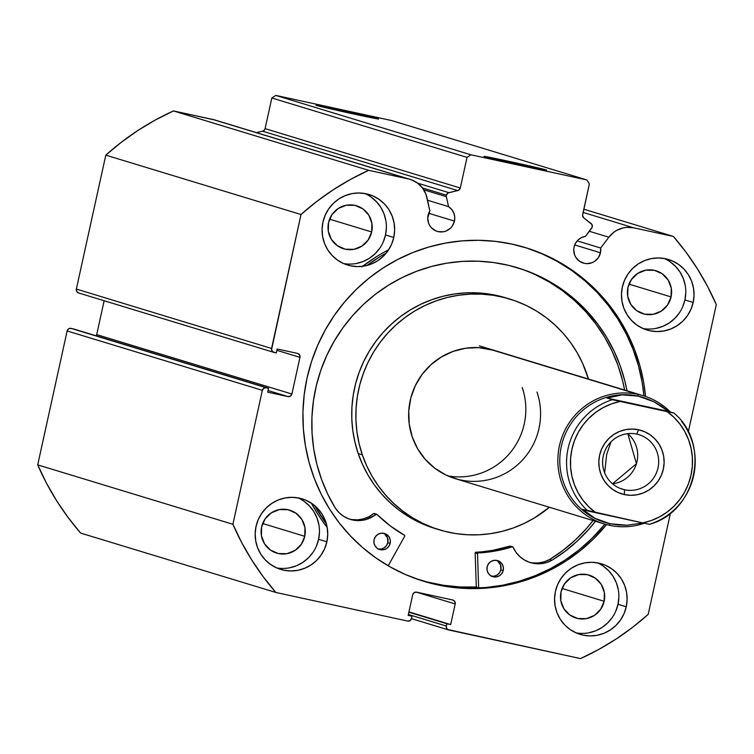 <?xml version="1.0" encoding="UTF-8"?>
<svg xmlns="http://www.w3.org/2000/svg" width="754" height="754" viewBox="0 0 754 754"><rect width="100%" height="100%" fill="white"/><g stroke="black" fill="none" stroke-linecap="round" stroke-linejoin="round"><path stroke-width="1.13" d="M423.729 189.772L446.377 196.662A3.355 3.289 -73.1 0 1 446.377 195.211L422.457 187.935L446.377 195.211L448.017 192.986L458.668 190.234L460.298 188.019L467.037 157.379L470.977 154.806L586.876 179.952L589.374 183.919L582.559 215.503L583.841 217.934L591.909 224.475L592.239 227.011L585.528 236.332L581.57 237.538L578.148 239.885L575.566 243.156L574.067 247.058A13.742 13.506 -73.1 0 1 585.528 236.332L591.664 228.189A3.355 3.289 -73.1 0 0 591.061 223.504L583.841 217.934A3.355 3.289 -73.1 0 1 582.635 214.56L589.374 183.919L586.876 179.952L391.665 120.565L275.776 95.409L391.665 120.565L586.876 179.952L470.977 154.806L467.037 157.379L271.836 97.982L275.776 95.409L470.977 154.806L275.776 95.409L271.836 97.982L265.097 128.623L271.836 97.982L467.037 157.379L460.298 188.019A3.355 3.289 -73.1 0 1 457.791 190.583L262.59 131.187L264.211 130.272L265.097 128.623L460.298 188.019L265.097 128.623A3.355 3.289 106.9 0 1 262.59 131.187L256.417 132.629L262.59 131.187L457.791 190.583L448.894 192.647L417.575 183.128L448.894 192.647A3.355 3.289 -73.1 0 0 446.377 196.662L423.729 189.772M454.445 221.101A13.742 13.506 -73.1 0 1 437.245 231.384A13.742 13.506 -73.1 0 1 429.855 210.96L427.725 218.047L428.63 223.316L429.827 225.7L431.458 227.802L435.784 230.837L438.3 231.657L443.569 231.732L446.132 230.988L450.581 228.076L452.315 226.021L454.445 221.101L454.719 216.935L453.757 212.892L451.627 209.339L448.536 206.615L446.377 196.662L448.536 206.615A13.742 13.506 -73.1 0 1 454.445 221.101L428.687 213.269L454.445 221.101M600.467 252.788A13.742 13.506 -73.1 0 1 583.276 263.071A13.742 13.506 -73.1 0 1 574.067 247.058L573.747 249.734L574.652 254.993L575.849 257.387L579.496 261.223L584.322 263.344L586.951 263.646L592.154 262.675L594.52 261.44L598.337 257.708L600.467 252.788L600.684 248.028L608.836 237.208L613.822 232.232L616.781 230.319L623.322 227.859L626.781 227.35L633.718 227.831L673.369 236.436L686.008 252.166L697.412 268.848L707.535 286.369L716.3 304.635L688.308 431.967L716.3 304.635A268.085 263.514 -73.1 0 0 673.369 236.436L633.718 227.831L583.106 212.43L633.718 227.831A25.023 24.59 -73.1 0 0 608.836 237.208L600.684 248.028A13.742 13.506 -73.1 0 1 600.467 252.788L574.708 244.946L600.467 252.788M341.647 110.395L341.619 111.347L341.647 110.395L378.046 118.793L352.919 113.826A32.026 0.471 -167.6 0 1 316.011 105.249A32.026 0.471 -167.6 0 1 341.647 110.395A32.026 0.471 -167.6 0 1 378.555 119A32.026 0.471 -167.6 0 1 352.919 113.826L316.52 105.437L341.647 110.395M509.723 161.535L509.695 162.478L509.723 161.535L546.122 169.923L520.995 164.966A32.026 0.471 -167.6 0 1 484.087 156.38A32.026 0.471 -167.6 0 1 509.723 161.535A32.026 0.471 -167.6 0 1 546.631 170.131A32.026 0.471 -167.6 0 1 520.995 164.966L484.596 156.578L509.723 161.535M307.038 378.093A174.419 171.45 -73.1 0 1 525.368 247.576A174.419 171.45 -73.1 0 1 645.547 396.444L643.746 382.853L640.033 366.218L634.736 350.044L627.894 334.493L619.571 319.715L609.854 305.841L598.836 293.023L586.621 281.365L573.323 270.997L559.082 262.006L544.02 254.484L528.3 248.5L512.051 244.117L495.444 241.374L478.639 240.3L461.797 240.894L445.077 243.165L428.64 247.086L412.645 252.618L397.245 259.715L382.598 268.292L368.829 278.283L356.086 289.583L344.474 302.09L334.126 315.672L325.125 330.214L317.566 345.558L311.515 361.571L307.038 378.093L304.173 394.964L302.948 412.023L303.381 429.101L305.464 446.048L309.168 462.683L314.465 478.856L321.317 494.407L329.63 509.186L339.347 523.059L350.365 535.877L362.58 547.536L375.878 557.903L390.12 566.895L405.181 574.416L420.911 580.401L437.15 584.784L453.757 587.526L470.562 588.61L487.404 588.007L504.124 585.735L520.562 581.815L536.556 576.282L551.956 569.185L566.612 560.608L580.373 550.618L593.125 539.317L606.555 524.605A174.419 171.45 -73.1 0 1 423.833 581.325A174.419 171.45 -73.1 0 1 307.038 378.093M526.707 248.019L542.428 253.994L557.489 261.525L571.73 270.507L585.029 280.884L597.243 292.533L608.261 305.361L617.978 319.234L626.301 334.013L633.143 349.564L638.44 365.737L642.154 382.372L643.944 395.925A174.419 171.45 106.9 0 0 524.577 247.34M576.065 632.86A36.861 36.23 106.9 0 0 617.997 604.274L626.254 606.791A36.861 36.23 -73.1 0 1 580.118 634.368A36.861 36.23 -73.1 0 1 555.434 591.419L554.567 598.591L555.095 605.782L556.999 612.719L560.203 619.128L564.586 624.764L569.977 629.42L576.169 632.908L582.927 635.104L589.986 635.914L597.083 635.302L603.935 633.303L610.288 629.995L615.886 625.49L620.533 619.976L624.029 613.662L626.254 606.791L627.121 599.619L626.593 592.427L624.689 585.49L621.485 579.081L617.102 573.445L611.711 568.789L605.519 565.302L598.761 563.106L591.702 562.296L584.604 562.908L577.753 564.906L571.4 568.214L565.792 572.72L561.155 578.233L557.658 584.548L555.434 591.419A36.861 36.23 -73.1 0 1 601.569 563.841A36.861 36.23 -73.1 0 1 626.254 606.791L617.997 604.274L618.864 597.102M276.661 567.903A36.861 36.23 106.9 0 0 318.603 539.317L326.859 541.824A36.861 36.23 -73.1 0 1 280.714 569.411A36.861 36.23 -73.1 0 1 256.03 526.462L255.172 533.625L255.7 540.816L257.604 547.753L260.809 554.162L265.191 559.807L270.582 564.454L276.775 567.951L283.532 570.137L290.592 570.948L297.689 570.335L304.541 568.337L310.893 565.029L316.492 560.533L321.138 555.019L324.635 548.705L326.859 541.824L327.726 534.652L327.189 527.461L325.285 520.533L322.081 514.124L317.698 508.479L312.307 503.823L306.115 500.336L299.357 498.14L292.298 497.338L285.21 497.942L278.349 499.94L272.006 503.257L266.398 507.753L261.761 513.267L258.254 519.581L256.03 526.462A36.861 36.23 -73.1 0 1 302.175 498.875A36.861 36.23 -73.1 0 1 326.859 541.824L318.603 539.317L319.47 532.145M642.974 328.518A36.861 36.23 106.9 0 0 684.915 299.932L693.171 302.448A36.861 36.23 -73.1 0 1 647.026 330.026A36.861 36.23 -73.1 0 1 622.342 287.076L621.485 294.248L622.012 301.44L623.916 308.367L627.121 314.786L631.503 320.422L636.894 325.078L643.087 328.565L649.844 330.761L656.904 331.562L664.001 330.959L670.853 328.961L677.205 325.643L682.804 321.147L687.45 315.634L690.947 309.319L693.171 302.448L694.038 295.276L693.501 288.085L691.597 281.148L688.393 274.739L684.01 269.103L678.619 264.447L672.427 260.95L665.669 258.763L658.61 257.953L651.522 258.565L644.661 260.564L638.318 263.872L632.71 268.367L628.073 273.881L624.566 280.205L622.342 287.076A36.861 36.23 -73.1 0 1 668.487 259.499A36.861 36.23 -73.1 0 1 693.171 302.448L684.915 299.932L685.782 292.759M343.579 263.551A36.861 36.23 106.9 0 0 385.52 234.965L393.776 237.482A36.861 36.23 -73.1 0 1 347.632 265.059A36.861 36.23 -73.1 0 1 322.948 222.11L322.081 229.282L322.618 236.473L324.522 243.41L327.726 249.819L332.109 255.455L337.5 260.111L343.692 263.608L350.45 265.794L357.509 266.605L364.597 265.992L371.458 263.994L377.801 260.686L383.409 256.181L388.046 250.667L391.552 244.353L393.776 237.482L394.634 230.309L394.106 223.118L392.203 216.191L388.998 209.772L384.615 204.136L379.224 199.48L373.032 195.993L366.274 193.797L359.215 192.996L352.118 193.599L345.266 195.597L338.914 198.905L333.315 203.41L328.669 208.924L325.172 215.239L322.948 222.11A36.861 36.23 -73.1 0 1 369.092 194.532A36.861 36.23 -73.1 0 1 393.776 237.482L385.52 234.965L386.378 227.802M371.675 231.968A22.45 22.073 -73.1 0 1 343.57 248.763A22.45 22.073 -73.1 0 1 328.537 222.609A22.45 22.073 -73.1 0 1 356.642 205.804A22.45 22.073 -73.1 0 1 371.675 231.968L329.583 219.16L371.675 231.968L368.188 239.998L361.948 246.096L353.909 249.329L345.285 249.206L337.396 245.747L331.44 239.48L328.329 231.355L328.537 222.609L332.024 214.57L338.263 208.472L346.303 205.239L354.927 205.361L362.815 208.82L368.763 215.088L371.873 223.222L371.675 231.968M671.069 296.925A22.45 22.073 -73.1 0 1 642.964 313.73A22.45 22.073 -73.1 0 1 627.931 287.566A22.45 22.073 -73.1 0 1 656.037 270.771A22.45 22.073 -73.1 0 1 671.069 296.925L628.977 284.126L671.069 296.925L667.582 304.965L661.343 311.063L653.303 314.295L644.679 314.173L636.791 310.714L630.844 304.446L627.733 296.313L627.931 287.566L631.418 279.536L637.658 273.438L645.697 270.196L654.321 270.318L662.21 273.787L668.167 280.054L671.277 288.179L671.069 296.925M304.757 536.311A22.45 22.073 -73.1 0 1 276.652 553.106A22.45 22.073 -73.1 0 1 261.619 526.952A22.45 22.073 -73.1 0 1 289.724 510.147A22.45 22.073 -73.1 0 1 304.757 536.311L262.665 523.502L304.757 536.311L301.27 544.341L295.031 550.439L286.991 553.681L278.367 553.559L270.479 550.1L264.531 543.822L261.421 535.698L261.619 526.952L265.106 518.912L271.346 512.814L279.385 509.581L288.009 509.704L295.898 513.163L301.854 519.431L304.965 527.564L304.757 536.311M604.152 601.277A22.45 22.073 -73.1 0 1 576.056 618.073A22.45 22.073 -73.1 0 1 561.014 591.909A22.45 22.073 -73.1 0 1 589.119 575.114A22.45 22.073 -73.1 0 1 604.152 601.277L562.069 588.469L604.152 601.277L600.674 609.307L594.435 615.405L586.386 618.638L577.762 618.516L569.883 615.057L563.926 608.789L560.816 600.655L561.014 591.909L564.501 583.879L570.74 577.781L578.789 574.548L587.404 574.671L595.292 578.13L601.249 584.397L604.359 592.521L604.152 601.277M411.486 618.657L448.545 629.929A3.355 3.289 -73.1 0 0 448.8 629.995L580.552 658.591A268.085 263.514 -73.1 0 0 648.195 614.378L670.466 513.097L648.195 614.378L632.559 627.356L616.009 639.09L598.638 649.524L580.552 658.591L447.622 629.486L446.264 627.337L446.802 623.737L450.666 624.576L455.199 603.954L454.766 601.438L452.702 599.986L416.642 592.163L414.153 592.625L412.702 594.736L408.168 615.358L412.033 616.197L411.533 618.487L410.082 620.589L407.594 621.06L275.832 592.465L263.203 576.735L251.789 560.062L241.666 542.531L232.901 524.275L262.354 390.336L263.806 388.235L266.294 387.763L268.547 388.253L267.679 392.184L287.962 396.585L290.45 396.114L291.902 394.012L299.96 357.358L299.526 354.842L297.462 353.381L277.18 348.989L276.313 352.91L272.882 351.901L271.534 349.752L301.006 214.522L316.642 201.554L333.193 189.81L350.563 179.386L368.649 170.31L408.3 178.915L411.646 179.895L417.744 183.25L422.655 188.198L425.991 194.362L429.855 210.96L426.981 197.746A25.023 24.59 -73.1 0 0 408.3 178.915L368.649 170.31L173.448 110.923L215.06 120.046M452.918 600.043L452.956 600.052A3.355 3.289 -73.1 0 0 452.702 599.986L416.642 592.163A3.355 3.289 -73.1 0 0 412.702 594.736L408.168 615.358L412.033 616.197L408.234 615.038L412.033 616.197L411.533 618.487A3.355 3.289 -73.1 0 1 407.594 621.06L275.832 592.465L80.631 533.078L275.832 592.465A268.085 263.514 -73.1 0 1 232.901 524.275L37.7 464.879A268.085 263.514 106.9 0 0 80.631 533.078L67.992 517.348L56.588 500.665L46.465 483.144L37.7 464.879L67.144 330.949L68.595 328.838L69.802 328.358L73.336 328.867L268.547 388.253L71.083 328.376A3.355 3.289 106.9 0 0 67.144 330.949L262.354 390.336L232.901 524.275L37.7 464.879L67.144 330.949L262.354 390.336A3.355 3.289 -73.1 0 1 266.294 387.763L71.083 328.376L268.547 388.253L267.679 392.184L287.962 396.585L268.047 390.525L287.962 396.585A3.355 3.289 -73.1 0 0 291.902 394.012L96.7 334.616L104.146 300.742L96.7 334.616L291.902 394.012L299.96 357.358L276.878 350.337L299.96 357.358A3.355 3.289 -73.1 0 0 297.462 353.381L277.18 348.989L276.313 352.91L274.06 352.42A3.355 3.289 -73.1 0 1 271.563 348.452L76.352 289.065L105.805 155.136L121.441 142.157L137.991 130.423L155.362 119.99L173.448 110.923L213.099 119.528L408.3 178.915L213.099 119.528A25.023 24.59 106.9 0 1 215.003 120.027L410.214 179.414M96.173 335.822L96.7 334.616A3.355 3.289 106.9 0 1 96.182 335.813M78.859 293.033L76.795 291.581L76.352 289.065L105.805 155.136L301.006 214.522L271.563 348.452L76.352 289.065A3.355 3.289 106.9 0 0 78.859 293.033M583.813 209.188L673.369 236.436L583.813 209.188M385.85 220.611L383.946 213.674L380.742 207.265L376.359 201.62L370.968 196.964M356.34 263.485L363.202 261.487L369.545 258.17L375.153 253.674L379.79 248.16M383.296 241.846L385.52 234.965A36.861 36.23 106.9 0 0 364.889 193.524M685.245 285.568L683.341 278.641L680.136 272.232L675.754 266.586L670.363 261.93M655.744 328.442L662.596 326.444L668.949 323.136L674.547 318.64L679.194 313.127M682.69 306.803L684.915 299.932A36.861 36.23 106.9 0 0 664.283 258.49M318.933 524.954L317.029 518.017L313.824 511.608L309.442 505.972L304.05 501.316M289.432 567.828L296.284 565.83L302.637 562.512L308.235 558.017L312.882 552.503M316.378 546.188L318.603 539.317A36.861 36.23 106.9 0 0 297.971 497.866M618.337 589.92L616.433 582.983L613.228 576.574L608.846 570.929L603.454 566.273M588.827 632.794L595.679 630.796L602.031 627.479L607.63 622.983L612.276 617.469M615.773 611.155L617.997 604.274A36.861 36.23 106.9 0 0 597.366 562.833M452.956 600.052A3.355 3.289 -73.1 0 1 455.199 603.954L416.227 592.097L455.199 603.954L450.666 624.576L408.932 611.88L450.666 624.576L408.866 612.191L446.802 623.737L446.302 626.027L408.357 614.482L446.302 626.027A3.355 3.289 -73.1 0 0 448.545 629.929M423.041 581.08A174.419 171.45 106.9 0 0 604.934 524.153L591.532 538.827L578.78 550.128L565.019 560.118L550.363 568.704L534.963 575.792L518.969 581.325L502.532 585.245L485.812 587.517L468.969 588.12L452.164 587.046L435.558 584.303M476.302 587.206L466.434 587.347L449.629 586.273L433.022 583.53L421.778 580.684A174.419 171.45 -73.1 0 0 476.302 587.206M417.97 579.421A174.419 171.45 106.9 0 0 419.271 579.76M577.187 240.884L600.684 248.028L577.187 240.884M589.336 231.28L608.836 237.208L589.336 231.28M427.518 200.215L448.536 206.615L427.518 200.215M105.805 155.136L301.006 214.522A268.085 263.514 -73.1 0 1 368.649 170.31L173.448 110.923A268.085 263.514 106.9 0 0 105.805 155.136M447.857 475.887A67.021 65.881 106.9 0 0 522.23 387.537M536.971 392.023A67.021 65.881 -73.1 0 1 521.994 460.553A67.021 65.881 -73.1 0 1 455.096 478.573A67.021 65.881 -73.1 0 1 412.231 436.877L417.622 448.743L425.209 459.299L434.69 468.13L445.708 474.897L457.838 479.337M439.488 529.864A120.64 118.576 -73.1 0 0 549.421 507.272L534.473 517.894L524.134 523.446L513.314 527.951L502.126 531.363L490.675 533.644L479.063 534.784L467.405 534.756L455.821 533.578L444.417 531.25L433.305 527.791L422.598 523.248L412.381 517.659L402.768 511.071L393.842 503.549L385.699 495.18L378.404 486.028L372.042 476.179L366.67 465.746L362.335 454.813A120.64 118.576 -73.1 0 1 389.3 331.477A120.64 118.576 -73.1 0 1 509.713 299.036A120.64 118.576 -73.1 0 1 586.866 374.088A120.64 118.576 -73.1 0 1 588.44 379.026L582.531 363.155L577.159 352.721L570.797 342.882L563.511 333.72L555.359 325.351L546.443 317.83L536.82 311.242L526.612 305.653L515.896 301.11L504.784 297.651L493.38 295.323L481.797 294.145L470.138 294.117L458.536 295.257L447.075 297.538L435.887 300.95L425.067 305.455L414.728 311.006L404.964 317.557L395.869 325.04L387.537 333.381L380.035 342.505L373.456 352.316L367.839 362.731L363.258 373.645L359.743 384.955L357.339 396.547L356.067 408.31L355.935 420.129L356.944 431.891L359.083 443.493L362.335 454.813L358.207 453.559L362.335 454.813A120.64 118.576 -73.1 0 0 439.488 529.864L435.36 528.611A120.64 118.576 106.9 0 1 358.207 453.559L362.542 464.492L367.914 474.926L374.276 484.765L381.571 493.917L389.714 502.296L398.64 509.817L408.253 516.405L418.47 521.994L435.492 528.648M509.713 299.036L505.585 297.783A120.64 118.576 106.9 0 0 385.171 330.214A120.64 118.576 106.9 0 0 358.207 453.559L354.955 442.24L352.815 430.638L351.807 418.875L351.939 407.047L353.211 395.284L355.615 383.701L359.13 372.391L363.711 361.477L369.328 351.062L375.907 341.251L383.409 332.118L391.741 323.777L400.836 316.294L410.6 309.753L420.939 304.192L431.759 299.696L442.947 296.284L454.408 294.003L466.01 292.863L477.668 292.891L489.252 294.069L507.649 298.424M476.302 587.036A174.259 171.281 -73.1 0 1 419.752 579.901A174.259 171.281 -73.1 0 1 415.577 578.572L426.877 581.899L443.352 585.264L460.081 586.97L476.914 587.008M494.332 350.403L478.601 347.613L465.67 348.235L453.097 351.392L441.335 356.981L430.864 364.776L422.07 374.484L415.294 385.718L410.789 398.065L408.753 411.034L409.233 424.144L412.231 436.877A67.021 65.881 -73.1 0 1 427.216 368.348A67.021 65.881 -73.1 0 1 494.106 350.327L493.908 350.271M636.762 434.106A28.482 28.002 106.9 0 0 603.285 455.991A28.482 28.002 106.9 0 0 624.529 489.742L624.35 494.577A33.176 32.611 -73.1 0 1 599.6 455.265A33.176 32.611 -73.1 0 1 638.6 429.78L636.762 434.106A28.482 28.002 -73.1 0 1 638.94 434.672A28.482 28.002 -73.1 0 1 657.742 468.979A28.482 28.002 -73.1 0 1 624.529 489.742A28.482 28.002 -73.1 0 1 622.361 489.176A28.482 28.002 -73.1 0 1 603.549 454.879A28.482 28.002 -73.1 0 1 636.762 434.106L638.6 429.78L632.238 429.054L625.858 429.601L619.684 431.401L613.973 434.379L608.93 438.432L604.755 443.39L601.607 449.073L599.6 455.265L598.827 461.712L599.298 468.187L601.013 474.426L603.897 480.194L607.847 485.274L612.691 489.459L618.271 492.607L624.35 494.577L630.702 495.303L637.092 494.756L643.256 492.956L648.977 489.977L654.02 485.925L658.195 480.967L661.343 475.284L663.341 469.092L664.123 462.636L663.643 456.17L661.927 449.931L659.043 444.163L655.103 439.082L650.25 434.888L644.679 431.75L638.6 429.78A33.176 32.611 -73.1 0 1 663.341 469.092A33.176 32.611 -73.1 0 1 624.35 494.577L624.529 489.742L620.231 488.432L624.529 489.742A28.482 28.002 106.9 0 0 658.016 467.866A28.482 28.002 106.9 0 0 636.762 434.106M606.64 454.624L604.67 472.881L606.64 454.624L610.976 441.853L606.64 454.624M638.195 394.399L638.129 396.123A65.344 64.231 -73.1 0 1 642.917 397.358A65.344 64.231 106.9 0 0 638.129 396.123L638.195 394.399A67.021 65.881 -73.1 0 1 643.313 395.727A67.021 65.881 -73.1 0 1 670.353 411.967A67.021 65.881 106.9 0 0 638.195 394.399L488.988 348.998L638.195 394.399A67.021 65.881 106.9 0 0 559.421 445.878A67.021 65.881 106.9 0 0 609.421 525.293A67.021 65.881 106.9 0 0 644.321 523.248A67.021 65.881 -73.1 0 1 609.421 525.293A67.021 65.881 -73.1 0 1 604.303 523.964A67.021 65.881 -73.1 0 1 560.052 443.258A67.021 65.881 -73.1 0 1 638.195 394.399M605.085 522.447A65.344 64.231 106.9 0 0 610.071 523.747L618.289 524.991L626.8 525.236L643.011 522.965L626.8 525.236L610.071 523.747L609.421 525.293L610.071 523.747L595.01 518.337L582.588 509.346L587.903 510.958A65.344 64.231 -73.1 0 1 568.111 448.376A65.344 64.231 -73.1 0 1 612.361 399.695L607.055 398.074L622.154 394.86L638.129 396.123L653.944 401.759L668.562 411.42L673.869 413.041L607.055 398.074L673.869 413.041L667.196 411.637L674.001 417.367L679.901 424.04L684.783 431.524L688.525 439.657L691.069 448.262L692.342 457.169L692.332 466.179L691.032 475.095L688.468 483.748L684.698 491.947L679.797 499.506L673.878 506.283L667.064 512.117L659.486 516.895L651.324 520.524L642.738 522.908L649.401 524.303A65.344 64.231 106.9 0 0 681.607 421.382M604.934 522.409A65.344 64.231 -73.1 0 1 561.956 443.691A65.344 64.231 -73.1 0 1 638.129 396.123A65.344 64.231 106.9 0 0 561.956 443.691A65.344 64.231 106.9 0 0 604.934 522.409M610.071 523.747L602.267 521.514L595.01 518.337L588.412 514.256L582.588 509.346L642.738 522.908L595.745 512.711L588.949 506.99L583.04 500.317L578.167 492.833L574.416 484.699L571.881 476.094L570.599 467.188L570.618 458.178L571.918 449.252L574.482 440.6L578.252 432.41L583.144 424.841L589.062 418.074L595.886 412.231L603.464 407.452L611.626 403.833L620.212 401.448L667.196 411.637A61.998 60.933 -73.1 0 1 691.032 475.095A61.998 60.933 -73.1 0 1 642.738 522.908L649.401 524.303M668.562 411.42L661.465 406.123L653.944 401.759L646.121 398.414L638.129 396.123L630.099 394.936L622.154 394.86L614.435 395.916L607.055 398.074L668.562 411.42M649.43 524.313C696.291 511.994 711.314 443.682 673.897 413.051L673.718 413.022M587.903 510.958L595.745 512.711A61.998 60.933 -73.1 0 1 571.918 449.252A61.998 60.933 -73.1 0 1 620.212 401.448L612.361 399.695A65.344 64.231 106.9 0 0 568.111 448.376A65.344 64.231 106.9 0 0 587.903 510.958M627.78 433.663L636.442 463.691L612.521 483.804A28.482 28.002 106.9 0 0 636.442 463.691A28.482 28.002 106.9 0 0 627.78 433.663M512.673 546.848A0.669 0.66 -73.1 0 1 513.088 547.206L515.953 552.248L519.789 556.565L524.426 559.996L529.666 562.371L535.283 563.615L541.042 563.653L546.697 562.493L552.013 560.184A28.388 27.907 -73.1 0 1 530.354 562.597A28.388 27.907 -73.1 0 1 513.088 547.206L512.296 546.848A0.669 0.66 -73.1 0 1 512.673 546.848L510.317 546.132A0.669 0.66 106.9 0 0 509.93 546.132A139.405 137.021 106.9 0 1 475.793 552.239L478.149 552.955L495.397 550.995L512.296 546.848A139.405 137.021 -73.1 0 1 478.149 552.955A0.669 0.66 -73.1 0 0 477.536 553.464L478.149 552.955L475.793 552.239A0.669 0.66 106.9 0 0 475.171 552.748L477.536 553.464A0.669 0.66 -73.1 0 0 477.518 553.653L478.667 587.979L477.518 553.653L475.152 552.936L477.518 553.653A0.669 0.66 -73.1 0 1 477.536 553.464L475.171 552.748A0.669 0.66 106.9 0 0 475.152 552.936L476.33 588.063L475.152 552.936A0.669 0.66 -73.1 0 1 475.171 552.748L493.041 550.279L509.93 546.132L510.722 546.49M503.191 570.561A8.379 8.237 -73.1 0 1 492.748 576.659A8.379 8.237 -73.1 0 1 487.178 566.716L487.037 569.986L488.13 573.04L490.298 575.425L493.22 576.782L496.434 576.895L499.459 575.754L501.834 573.53L503.191 570.561L503.342 567.3L502.239 564.246L500.072 561.853L497.159 560.495L493.945 560.382L490.92 561.523L488.545 563.747L487.178 566.716A8.379 8.237 -73.1 0 1 497.621 560.627A8.379 8.237 -73.1 0 1 503.191 570.561L500.835 569.845L503.191 570.561M491.599 576.207A8.379 8.237 106.9 0 0 500.835 569.845L500.581 565L497.715 561.136M390.138 543.436A8.379 8.237 -73.1 0 1 379.686 549.525A8.379 8.237 -73.1 0 1 374.116 539.591L373.975 542.852L375.068 545.915L377.245 548.299L380.157 549.657L383.371 549.77L386.397 548.629L388.772 546.405L390.138 543.436L390.28 540.175L389.187 537.112L387.009 534.727L384.097 533.37L380.883 533.257L377.858 534.398L375.483 536.622L374.116 539.591A8.379 8.237 -73.1 0 1 384.568 533.493A8.379 8.237 -73.1 0 1 390.138 543.436L387.773 542.72L390.138 543.436M378.536 549.082A8.379 8.237 106.9 0 0 387.773 542.72L387.518 537.866L384.653 534.011M595.434 521.268A161.507 158.755 -73.1 0 1 552.022 560.203L565.151 551.24L577.357 541.004L588.506 529.61L595.434 521.268M529.185 562.211A28.388 27.907 106.9 0 0 549.657 559.468A161.507 158.755 106.9 0 0 593.068 520.552L586.15 528.893L574.991 540.288L562.795 550.524L549.666 559.487L552.022 560.203L549.657 559.468L544.341 561.777L538.686 562.936L532.927 562.899M316.407 385.322A161.507 158.755 -73.1 0 1 517.791 267.849A161.507 158.755 -73.1 0 1 626.979 390.761L624.849 381.043L620.259 365.963L614.227 351.43L606.819 337.575L598.101 324.531L588.148 312.439L577.074 301.402L564.972 291.525L551.966 282.92L538.177 275.644L523.738 269.791L508.79 265.408L493.474 262.524L477.942 261.195L462.334 261.412L446.82 263.174L431.524 266.473L416.613 271.28L402.221 277.529L388.498 285.182L375.558 294.154L363.541 304.362L352.552 315.7L342.702 328.075L334.088 341.355L326.784 355.407L320.874 370.12L316.407 385.322L313.41 401.043L311.949 416.971L312.052 432.947L313.711 448.828L316.916 464.445L321.628 479.648L327.811 494.285L335.398 508.224A161.507 158.755 -73.1 0 1 316.407 385.322M535.811 274.927L549.6 282.194L562.616 290.808L574.718 300.686L585.792 311.722L595.735 323.815L604.463 336.849L611.871 350.704L617.903 365.247L622.493 380.327L624.623 390.035A161.507 158.755 106.9 0 0 516.613 267.5M388.687 249.715A184.306 181.158 106.9 0 0 362.542 266.322M378.923 257.359L367 265.465A184.306 181.158 -73.1 0 1 386.321 252.986M317.566 513.728L311.364 503.182A184.306 181.158 106.9 0 0 327.198 527.489M326.435 524.039A184.306 181.158 -73.1 0 1 314.682 505.651L326.435 524.039M404.719 536.179L388.216 565.802L404.719 536.179L404.474 535.274A139.405 137.021 -73.1 0 1 376.877 514.351L390.016 525.708L404.474 535.274A0.669 0.66 -73.1 0 1 404.719 536.179M351.948 519.581L357.698 519.836L363.39 518.884L368.781 516.782L373.645 513.597L376.001 514.313A28.388 27.907 -73.1 0 1 350.403 519.412A28.388 27.907 -73.1 0 1 335.417 508.205L339.083 512.673L343.588 516.273L348.734 518.846L354.305 520.298L360.054 520.552L365.747 519.61L376.877 514.351A0.669 0.66 -73.1 0 0 376.604 514.19L374.248 513.474A0.669 0.66 106.9 0 0 373.645 513.597L374.512 513.634A0.669 0.66 106.9 0 0 374.248 513.474M361.797 266.878L376.566 256.643M377.801 548.94L381.015 549.053L384.04 547.913L386.416 545.689L387.773 542.72A8.379 8.237 106.9 0 0 383.362 533.229M490.854 576.065L494.068 576.179L497.093 575.038L499.468 572.814L500.835 569.845A8.379 8.237 106.9 0 0 496.415 560.354M349.225 519.025A28.388 27.907 106.9 0 0 373.645 513.597L376.001 514.313A0.669 0.66 -73.1 0 1 376.604 514.19M273.806 352.354L78.605 292.967M604.303 523.964L455.096 478.573M419.752 579.901L416.698 578.978M643.313 395.727L479.365 345.85"/></g></svg>
